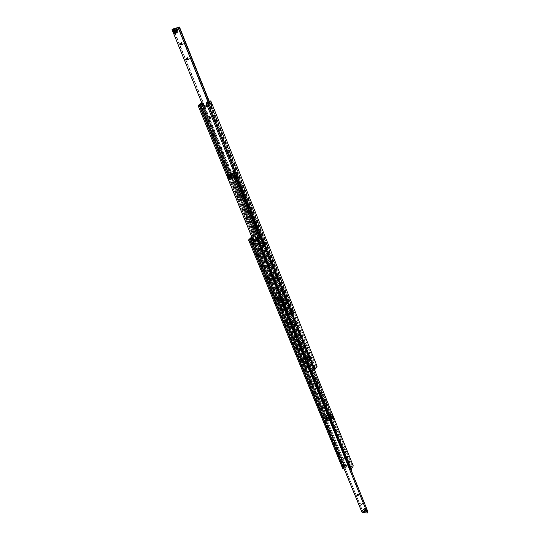 <?xml version="1.0" encoding="UTF-8"?>
<svg xmlns="http://www.w3.org/2000/svg" width="540" height="540" viewBox="0 0 540 540"><rect width="100%" height="100%" fill="white"/><g stroke="black" fill="none" stroke-linecap="round" stroke-linejoin="round"><path stroke-width="0.41" stroke-dasharray="2.7 2.03" d="M313.322 367.45L313.889 367.544L313.652 366.579L313.322 367.45M206.543 103.646L313.875 369.61L314.597 368.894L207.421 103.174M306.227 367.511L306.335 366.647L306.653 366.856L306.227 367.511M228.029 173.124L307.76 368.786L307.199 369.657L227.225 173.704M305.323 367.517L305.546 366.66L305.323 367.517M203.135 105.719L202.77 106.636L202.399 105.422L203.135 105.719M201.825 102.971L202.311 102.769L309.299 366.404L308.576 367.112L201.596 103.646M210.823 104.051L210.485 103.673L210.222 104.551L210.809 104.902L210.823 104.051M208.757 101.837L315.401 367.214L316.123 366.505L209.628 101.372M313.153 368.307L313.558 367.666L313.146 366.647L310.703 365.026L309.575 365.641L310 367.7L309.596 368.334L309.163 366.275L310.291 365.661L312.741 367.281L313.153 368.307L314.712 368.294L314.429 368.732M201.548 106.421L201.967 106.805L202.163 105.928L201.744 105.543L201.548 106.421M307.881 358.034L307.888 358.439L306.545 358.054L306.538 357.656L307.881 358.034M306.956 357.426L308.3 357.804L308.293 357.406L306.95 357.028L306.956 357.426M210.613 117.902L211.126 116.897L209.621 116.687M317.088 366.302L210.735 100.852M313.875 369.61L314.483 369.725M315.401 367.214L315.117 367.652L313.558 367.666M317.014 366.214L315.954 366.343M201.373 102.904L308.212 366.39L201.137 103.005M201.764 102.816L202.311 102.769M309.299 366.404L202.426 102.674M309.373 366.282L308.408 366.296M251.735 236.81L306.14 369.785L251.768 236.81L252.437 236.736L345.749 465.487L345.101 466.223L251.795 237.971M306.14 369.785L307.118 369.779L227.219 174.049M310 367.7L308.455 367.706L308.738 367.268M307.76 368.786L308.043 368.348L309.596 368.334M308.212 366.39L306.072 369.691M206.516 106.542L207.029 106.157L207.218 103.964L206.644 102.539M308.043 368.348L228.44 172.854M314.712 368.294L207.758 102.654M316.035 366.221L209.669 101.088M201.096 103.754L308.455 367.706M313.794 369.731L259.787 235.94M315.117 367.652L208.346 102.168M176.843 32.677L174.305 31.172L174.555 29.025M175.426 32.09L176.209 31.475L175.777 30.409L174.818 30.078L174.467 30.605M176.398 30.098C177.437 31.226 177.971 31.077 177.984 29.653L176.486 29.018L176.357 30.119L177.863 30.746L177.991 29.653C176.938 28.526 176.411 28.674 176.398 30.098M178.004 29.646L176.506 29.011L176.371 30.105L177.876 30.74L178.004 29.646M242.251 189.135L240.725 188.636L240.685 189.365L242.217 189.857L242.251 189.135M239.632 190.445L239.672 189.716L241.204 190.215L241.164 190.937L239.632 190.445M237.06 176.243L235.535 175.736L235.487 176.492L237.019 176.999L237.06 176.243M234.421 177.552L234.461 176.803L235.994 177.309L235.953 178.058L234.421 177.552M292.646 312.154L292.545 311.81L292.646 312.154M293.389 311.553L294.158 313.477L293.564 314.307L292.545 311.81M293.132 310.993L293.369 311.587M292.531 312.012L292.626 311.182L292.977 311.404L292.531 312.012M287.759 311.668L287.314 312.275L287.665 312.498L287.759 311.668M188.197 58.941L189.304 58.982L189.412 57.962L187.9 57.355L187.758 58.3M182.135 43.929L183.236 43.99L183.357 42.93L181.852 42.309L181.683 43.241M283.338 291.121L281.826 290.675L281.819 291.215L283.331 291.654L283.338 291.121M280.908 292.417L280.915 291.877L282.427 292.316L282.42 292.856L280.908 292.417M287.84 302.292L286.328 301.853L286.328 302.38L287.834 302.812L287.84 302.292M285.431 303.588L285.431 303.068L286.943 303.5L286.936 304.027L285.431 303.588M209.101 101.696L293.173 311.006M172.145 29.511L287.901 314.584L288.664 313.895L173.084 29.052M209.385 101.547L294.354 313.207L288.502 313.754M173.32 28.748L288.697 313.484M287.901 314.584L202.054 103.545M287.813 314.699L293.564 314.307M292.565 311.837L208.238 102.195M208.096 102.222L293.476 314.429M175.682 32.218L175.041 32.643M175.561 31.901L176.209 31.475M175.129 30.834L175.777 30.409M174.17 30.503L174.818 30.078M176.276 30.166L176.404 29.072L177.91 29.707L177.782 30.8L176.276 30.166L176.681 28.917L177.91 29.707L177.505 30.962L176.276 30.166M177.863 29.741L176.357 29.106L176.229 30.2L177.734 30.834L177.863 29.741L177.458 30.996L176.229 30.2L176.634 28.951L177.863 29.741M177.707 29.842L177.579 30.935L176.074 30.301L176.209 29.207L177.707 29.842L177.302 31.091L176.074 30.301L176.479 29.045L177.707 29.842M176.026 30.335L177.532 30.969L177.66 29.876L176.155 29.241L176.026 30.335L176.431 29.079L177.66 29.876L177.255 31.124L176.026 30.335M175.878 30.436L176.006 29.336L177.512 29.97L177.376 31.064L175.878 30.436L176.276 29.18L177.512 29.97L177.107 31.226L177.255 30.139L175.75 29.504L175.622 30.598L177.127 31.232L175.878 30.436M177.458 30.004L175.952 29.369L175.824 30.47L177.329 31.097L177.458 30.004L177.053 31.259L175.824 30.47L176.229 29.214L177.458 30.004M177.309 30.105L177.181 31.199L175.675 30.564L175.804 29.471L177.309 30.105L176.904 31.361L177.053 30.274L175.554 29.633L175.419 30.733L176.924 31.367L175.675 30.564L176.074 29.315L177.309 30.105M175.473 30.699L175.601 29.606L177.107 30.24L176.978 31.334L175.473 30.699L175.878 29.444L177.107 30.24L176.701 31.489L175.473 30.699M175.406 30.74L175.534 29.646L177.039 30.28L176.911 31.374L175.406 30.74M175.082 30.956L175.21 29.855L176.715 30.49L176.587 31.59L175.082 30.956M231.208 177.309C230.114 177.768 229.203 177.35 228.454 176.054L228.542 174.555M230.357 176.688L229.824 177.255L230.357 176.688L229.986 175.777L229.082 175.433L228.575 175.986M230.324 174.859C231.275 175.865 231.788 175.784 231.863 174.616L230.33 174.109L230.29 174.872L231.822 175.385L231.869 174.623C230.904 173.603 230.391 173.691 230.324 174.859M231.383 173.799L232.922 174.305L232.963 173.543L231.431 173.029L231.383 173.799M229.608 177.053L230.269 177.282L229.952 176.182L229.608 177.053M227.678 173.266L327.827 418.885L328.509 418.163L228.515 172.78M235.339 176.587L234.9 175.5M236.075 175.858L333.794 418.142L333.113 418.865L259.369 236.061M326.079 417.393L326.592 417.447L326.383 416.556L326.079 417.393M226.442 174.467L326.963 420.37L327.652 419.641L227.286 173.975M331.115 417.528L331.236 416.691L331.115 417.528M331.877 416.995L332.944 419.627L332.424 420.532L331.142 417.386M331.169 417.413L258.215 237.283M235.359 175.412L235.609 176.047M235.771 175.183L236.054 175.892M235.332 176.607L235.049 175.905M331.654 416.502L331.864 417.022M329.839 419.357L329.852 419.722L328.388 419.31L328.374 418.945L329.839 419.357M330.608 418.021L330.102 418.628L329.157 417.98C329.319 417.211 329.785 417.224 330.581 418.034L330.082 418.628L329.144 417.609L330.608 418.021M331.54 415.726L331.803 416.387L331.283 416.698L330.338 416.07L330.75 415.382L331.54 415.726L331.918 415.071L331.128 414.72L330.23 415.692M332.053 416.732C331.067 415.415 330.109 415.152 329.197 415.935L329.218 416.657L331.142 417.94L332.08 417.454L332.053 416.732M330.608 415.037L331.661 416.043L331.283 416.698M330.878 415.699L330.494 416.354M331.661 416.043L332.181 415.733L331.803 416.387M332.181 415.733L331.918 415.071M330.75 415.382L331.128 414.72M333.794 418.142L328.347 417.987M228.521 172.442L328.421 417.859M233.813 171.592L234.461 171.491L235.811 175.203M333.869 418.014L234.461 171.491M326.963 420.37L332.357 420.66L258.079 237.296M332.944 419.627L333.281 419.04M258.991 236.736L331.688 416.515M327.827 418.885L327.483 419.465M233.894 171.794L234.353 171.592M326.889 420.491L252.241 237.924M229.824 177.255L229.277 177.788M229.439 176.31L229.986 175.777M228.535 175.972L229.082 175.433M230.175 174.98L231.714 175.493L231.761 174.731L230.222 174.218L230.175 174.98L230.614 173.988L231.761 174.731L231.323 175.73L230.175 174.98M231.802 174.69L231.755 175.453L230.222 174.94L230.263 174.177L231.802 174.69L231.363 175.689L230.222 174.94L230.654 173.941L231.802 174.69M231.633 174.859L231.586 175.622L230.054 175.109L230.094 174.346L231.633 174.859L231.194 175.851L230.054 175.109L230.486 174.109L231.633 174.859M230.006 175.149L231.545 175.662L231.586 174.899L230.054 174.386L230.006 175.149L230.445 174.15L231.586 174.899L231.154 175.898L230.006 175.149M229.838 175.318L231.376 175.831L231.417 175.068L229.885 174.555L229.838 175.318L230.276 174.319L231.417 175.068L230.985 176.06L229.838 175.318M231.464 175.028L231.417 175.79L229.878 175.277L229.925 174.508L231.464 175.028L231.026 176.02L229.878 175.277L230.317 174.278L231.458 175.028M231.289 175.19L231.248 175.952L229.709 175.439L229.757 174.677L231.289 175.19L230.857 176.189L229.709 175.439L230.148 174.447L231.289 175.19M229.669 175.487L231.208 176L231.248 175.237L229.709 174.717L229.669 175.487L230.101 174.488L231.248 175.237L230.81 176.229L229.669 175.487M229.5 175.649L231.032 176.162L231.079 175.399L229.541 174.886L229.5 175.649L229.932 174.656L231.079 175.399L230.641 176.398L229.5 175.649M231.12 175.358L231.079 176.121L229.541 175.608L229.581 174.845L231.12 175.358L230.681 176.357L229.541 175.608L229.972 174.609L231.12 175.358M230.796 175.682L230.749 176.445L229.21 175.932L229.257 175.169L230.796 175.682M231.066 175.412L231.026 176.175L229.487 175.662L229.527 174.899L231.066 175.412M329.204 417.893L330.669 418.304L330.656 417.933L329.191 417.528L329.204 417.893L330.19 418.547L330.656 417.933L329.677 417.278L329.204 417.893M330.689 417.886L330.703 418.25L329.238 417.845L329.225 417.474L330.689 417.886L329.704 417.231L329.238 417.845L330.217 418.5L330.689 417.886M330.777 417.731L329.312 417.319L329.326 417.69L330.791 418.095L330.777 417.731L329.791 417.076L329.326 417.69L330.311 418.345L330.777 417.731M329.353 417.636L329.339 417.272L330.804 417.677L330.818 418.048L329.353 417.636L330.338 418.291L330.804 417.677L329.825 417.022L329.353 417.636M329.447 417.481L330.912 417.893L330.899 417.521L329.434 417.116L329.447 417.481L330.426 418.136L330.899 417.521L329.913 416.867L329.447 417.481M330.925 417.474L330.939 417.839L329.474 417.433L329.461 417.062L330.925 417.474L329.94 416.819L329.474 417.433L330.46 418.088L330.925 417.474M331.013 417.319L329.549 416.907L329.562 417.278L331.027 417.683L331.013 417.319L330.028 416.664L329.562 417.278L330.548 417.933L331.013 417.319M329.596 417.224L329.582 416.86L331.047 417.265L331.06 417.636L329.596 417.224L330.575 417.879L331.047 417.265L330.062 416.61L329.596 417.224M329.684 417.076L331.148 417.481L331.135 417.11L329.67 416.705L329.684 417.076L330.662 417.724L331.135 417.11L330.149 416.455L329.684 417.076M331.162 417.062L331.175 417.427L329.711 417.022L329.697 416.651L331.162 417.062L330.183 416.408L329.711 417.022L330.696 417.677L331.162 417.062M329.724 417.008L331.182 417.413L331.175 417.042L329.711 416.637L329.724 417.008M329.913 416.678L331.378 417.083L329.9 416.306L329.913 416.678M349.9 467.464L350.406 467.492L350.204 466.607L349.9 467.464M256.784 239.038L350.365 469.361L351.02 468.619L257.587 238.538M343.177 467.12L342.88 466.405M343.764 468.545L343.926 468.95M342.185 466.985L342.401 466.128L342.185 466.985M343.035 466.195L343.305 466.864M253.031 239.389L252.673 240.28L252.382 239.2L253.031 239.389M251.883 237.053L252.342 236.844M260.462 238.592L260.192 238.37L259.949 239.193L260.395 239.463L260.462 238.592M258.66 236.871L351.695 466.803L352.343 466.067L259.457 236.378M349.589 467.863L349.94 467.181L349.576 466.29L347.281 464.751L346.106 465.311L346.511 466.972L346.16 467.647L345.749 465.986L346.923 465.426L349.225 466.965L349.589 467.863L351.095 467.957L350.851 468.43M251.573 240.077L251.87 240.361L252.092 239.483L251.788 239.2L251.573 240.077M344.851 458.798L343.541 458.426L344.851 458.798M343.919 458.048L345.222 458.413L343.919 458.048M259.983 250.452L260.422 249.662L259.038 249.237L258.971 249.588M353.261 465.919L260.469 235.865M351.695 466.803L351.445 467.276L349.94 467.181M353.187 465.804L352.175 465.878M251.417 236.844L344.702 465.392L251.201 236.945M345.749 465.487L252.437 236.736M345.816 465.358L344.878 465.298M346.511 466.972L345.019 466.877L345.263 466.405M274.738 298.188L344.412 468.025L344.662 467.552L346.16 467.647M344.412 468.025L343.906 468.315M344.702 465.392L342.846 468.909M256.716 240.604L257.168 238.667L256.675 237.445M344.662 467.552L275.11 297.898M351.095 467.957L257.816 237.85M352.242 465.75L259.436 235.973M251.309 238.025L345.019 466.877M351.445 467.276L258.316 237.269M367.976 511.61L365.344 511.367L366.302 510.941L366.269 510.401C365.276 509.166 364.358 508.903 363.494 509.612L363.535 510.151L365.344 511.367L362.657 511.259L275.164 297.81M365.742 509.348L365.978 509.936L365.465 510.165L364.48 509.233L365.742 509.348L366.073 508.66L365.324 508.309L364.811 508.545L365.796 509.476L366.309 509.24L366.073 508.66M363.535 511.286L364.945 512.021M364.561 512.21L363.623 511.718M322.218 407.417L323.696 407.828L323.683 407.444L322.204 407.032L322.218 407.417M326.167 417.089L327.638 417.501L327.625 417.13L326.153 416.718L326.167 417.089M281.536 299.113L281.786 299.72M281.151 300.49L280.955 300.017M281.138 299.322L281.367 299.882M281.097 300.368L280.753 299.477M275.636 300.456L276.23 300.591L275.974 299.599L275.636 300.456M357.716 494.33L359.14 494.735L357.716 494.33M361.199 502.868L362.624 503.273L361.199 502.868M286.322 319.525L287.834 319.964L287.834 319.457L286.322 319.019L286.322 319.525M281.806 308.468L283.325 308.907L283.325 308.387L281.806 307.942L281.806 308.468M367.288 512.264L367.463 512.689M274.401 298.323L362.205 512.197L362.799 511.765L362.657 511.259M275.13 297.378L362.718 511.124M280.334 297.338L280.773 297.142L281.576 299.126M280.226 297.068L280.773 297.142M281.806 299.693L350.771 469.523M350.892 469.53L280.861 297.027M364.993 509.004L365.324 508.309M365.047 509.126L364.716 509.814M364.811 508.545L364.48 509.233M366.309 509.24L365.978 509.936M365.796 509.476L365.465 510.165M363.589 511.495L365.006 511.9L363.589 511.495L364.514 512.116L364.986 511.623L364.055 511.002L363.589 511.495M365.013 511.569L363.596 511.164L365.013 511.569L364.082 510.948L363.609 511.441L364.541 512.062L365.013 511.569M365.087 511.407L363.67 511.002L365.087 511.407L364.163 510.786L363.69 511.279L364.615 511.9L365.087 511.407M363.717 511.225L365.135 511.63L363.717 511.225L364.642 511.846L365.114 511.353L364.19 510.732L363.717 511.225M363.791 511.063L365.209 511.468L363.791 511.063L364.723 511.684L365.195 511.191L364.264 510.57L363.791 511.063M365.222 511.137L363.798 510.732L365.222 511.137L364.291 510.516L363.818 511.009L364.75 511.63L365.222 511.137M365.296 510.975L363.879 510.57L365.296 510.975L364.372 510.347L363.899 510.847L364.824 511.468L365.296 510.975M363.92 510.793L365.324 510.921L363.92 510.793L364.851 511.414L365.324 510.921L364.392 510.293L363.926 510.793M364.001 510.631L365.418 511.029L364.001 510.631L364.925 511.252L365.398 510.759L364.473 510.131L364.001 510.631M365.425 510.705L364.007 510.3L365.425 510.705L364.5 510.077L364.027 510.577L365.432 510.685L364.014 510.28L364.952 511.198L365.425 510.705M364.203 510.212L365.62 510.617L364.203 510.212M312.741 367.281L313.146 366.647M206.631 104.443L207.218 103.964M309.177 367.315L309.589 366.68M177.255 30.139L176.85 31.388L175.622 30.598L176.026 29.342L177.255 30.139M177.053 30.274L176.654 31.523L175.419 30.733L175.824 29.477L177.053 30.274M330.818 414.275L332.735 415.55L332.762 416.273L331.823 416.752L329.906 415.476L329.879 414.754L330.818 414.275M330.953 414.295C332.843 415.064 333.14 415.787 331.837 416.468L330.156 415.355L330.953 414.295M349.225 466.965L349.576 466.29M256.669 239.24L257.168 238.667M345.789 466.756L346.147 466.074M365.168 507.938C366.971 508.714 367.227 509.355 365.951 509.848L364.365 508.781L365.168 507.938M366.863 509.152L366.896 509.693L365.938 510.125L364.129 508.91L364.095 508.37L365.047 507.938L366.863 509.152M199.138 105.185L306.106 367.227M306.295 367.693L307.031 369.495M305.532 367.726L306.322 367.72M313.639 367.652L314.435 367.646M209.702 101.237L210.708 103.741M210.978 104.416L316.123 366.505M211.619 104.726L210.809 104.902M202.77 106.636L201.967 106.805M307.888 358.439L308.3 357.804M209.318 116.768L209.75 116.397M210.485 118.193L211.066 117.7M306.538 357.656L306.95 357.028M202.547 105.368L201.744 105.543M211.336 103.464L210.587 103.626M206.442 106.643L207.029 106.157M309.163 366.275L309.575 365.641M201.366 103.376L202.379 105.86M202.642 106.508L308.576 367.112M313.652 366.579L314.429 366.572M305.546 366.66L306.335 366.647M207.495 103.046L313.673 366.606M313.868 367.092L314.597 368.894M240.725 188.636L239.672 189.716M235.535 175.736L234.461 176.803M292.626 311.182L287.644 311.432M187.9 57.355L186.847 58.111M181.852 42.309L180.779 43.038M281.826 290.675L280.915 291.877M286.328 301.853L285.431 303.068M288.664 313.895L287.874 311.931M287.685 311.479L173.165 28.957M293.396 314.165L292.606 312.201M292.417 311.735L178.166 27.749M287.834 302.812L286.936 304.027M283.331 291.654L282.42 292.856M183.236 43.99L181.973 44.861M189.304 58.982L188.062 59.879M292.646 312.248L287.665 312.498M237.019 176.999L235.953 178.058M242.217 189.857L241.164 190.937M173.799 29.525L173.387 29.788M176.661 28.964C177.748 29.153 178.106 29.768 177.734 30.794L177.478 30.949C176.391 30.753 176.026 30.145 176.404 29.113L176.661 28.964M176.459 29.093C177.545 29.288 177.903 29.896 177.538 30.929L177.275 31.077C176.189 30.888 175.831 30.274 176.202 29.248L176.459 29.093M176.256 29.227C177.343 29.416 177.707 30.031 177.336 31.057L177.073 31.212C175.986 31.016 175.628 30.409 176 29.376L176.256 29.227M176.054 29.363C177.147 29.552 177.505 30.159 177.134 31.192L176.877 31.34C175.784 31.151 175.426 30.537 175.797 29.511L176.054 29.363M175.851 29.491C176.945 29.686 177.302 30.294 176.931 31.327L176.675 31.475C175.581 31.286 175.223 30.672 175.595 29.646L175.851 29.491M231.822 175.385L232.922 174.305M233.476 172.247L234.947 175.892M235.17 176.445L333.113 418.865M232.247 173.448L331.013 417.278M326.342 417.569L331.196 417.704L332.255 420.35M235.265 176.54L231.39 177.147M231.363 177.154L230.094 177.35M329.852 419.722L330.622 418.385M329.197 415.935L329.879 414.754L330.885 414.227C332.296 414.551 332.924 415.233 332.762 416.273L332.08 417.454M328.374 418.945L329.144 417.609M331.236 416.691L326.383 416.556M235.055 175.379L229.952 176.182M227.34 173.826L326.403 416.583M326.565 416.975L327.652 419.641M228.569 172.631L230.054 176.283M230.269 176.816L328.509 418.163M230.33 174.109L231.431 173.029M230.634 173.995L231.714 175.46L231.343 175.675L230.263 174.218L230.634 173.995M230.459 174.163L231.545 175.622L231.174 175.844L230.094 174.38L230.459 174.163M230.29 174.326L231.376 175.79L231.005 176.013L229.925 174.548L230.29 174.326M230.121 174.494L231.208 175.959L230.837 176.182L229.75 174.717L230.121 174.494M229.952 174.663L231.032 176.128L230.668 176.351L229.581 174.886L229.952 174.663M330.21 418.493L330.669 418.264L329.677 417.285L329.231 417.508L330.21 418.493M330.332 418.291L330.784 418.061L329.798 417.076L329.346 417.305L330.332 418.291M330.453 418.082L330.905 417.852L329.92 416.873L329.468 417.103L330.453 418.082M330.568 417.879L331.02 417.65L330.035 416.664L329.582 416.894L330.568 417.879M330.689 417.67L331.142 417.44L330.156 416.462L329.704 416.691L330.689 417.67M331.148 417.481L331.378 417.083M329.67 416.705L329.9 416.306M249.615 239.693L342.941 466.776M343.109 467.181L343.757 468.761M342.333 467.14L343.116 467.188M350.136 467.627L350.926 467.681M259.504 236.203L260.368 238.356M260.597 238.923L352.343 466.067M261.205 239.375L260.395 239.463M252.673 240.28L251.87 240.361M344.864 459.088L345.222 458.413M258.633 249.716L259.038 249.237M259.916 250.803L260.408 250.222M343.541 458.426L343.906 457.751M252.585 239.119L251.788 239.2M261.077 238.208L260.307 238.295M256.622 240.779L257.121 240.199M345.749 465.986L346.106 465.311M251.512 237.539L252.382 239.666M252.605 240.212L345.101 466.223M350.204 466.607L350.973 466.655M342.401 466.128L343.184 466.175M257.627 238.363L350.21 466.614M350.379 467.033L351.02 468.619M366.302 510.941L366.896 509.693L365.121 507.884L364.095 508.37L363.494 509.612M322.906 409.151L323.696 407.828M326.869 418.831L327.638 417.501M281.043 300.389L276.007 300.685M358.465 496.118L359.14 494.735M361.955 504.657L362.624 503.273M286.936 321.206L287.834 319.964M282.413 310.142L283.325 308.907M279.99 297.864L280.807 299.869M280.996 300.334L367.295 512.494M275.197 297.628L276.028 299.66M276.21 300.112L362.826 511.454M280.969 309.076L281.806 307.942M285.491 320.159L286.322 319.019M360.538 503.915L361.186 502.592M357.041 495.362L357.696 494.039M280.962 299.302L275.974 299.599M325.424 417.974L326.153 416.718M321.462 408.274L322.204 407.032M364.534 512.062L365 511.859L364.061 511.002L363.602 511.198L364.534 512.062M364.642 511.846L365.101 511.643L364.163 510.786L363.704 510.982L364.642 511.846M363.805 510.766L364.743 511.63L365.202 511.427L364.271 510.57L363.798 510.732M364.844 511.414L365.31 511.211L364.372 510.354L363.913 510.55L364.844 511.414M364.952 511.198L365.411 510.995L364.473 510.138L364.014 510.334L364.952 511.198M365.418 511.029L365.62 510.617M364.014 510.28L364.183 509.936"/><path stroke-width="0.81" d="M207.421 103.174L206.429 103.741L207.495 103.505L314.779 369.725L317.088 366.302L210.796 100.892L207.495 103.505M227.225 173.704L199.26 104.99L200.09 104.571L228.029 173.124M314.658 366.781L314.435 367.646L314.658 366.781M201.596 103.646L201.825 102.971M209.628 101.372L206.057 103.025L206.631 104.443L206.442 106.643L205.612 107.129L202.763 105.287L202.183 103.869L200.09 104.571M202.183 103.869L202.777 103.383L203.351 104.8L206.516 106.542M211.815 103.835L211.619 104.726L211.208 104.335L211.397 103.451L211.815 103.835M209.101 117.686L209.169 116.89L210.546 117.389L210.485 118.193L209.101 117.686M209.621 116.687L210.613 117.902M209.554 101.183L210.796 100.892M314.975 369.63L207.731 103.403M199.274 105.226L198.045 105.509L201.764 102.816M201.508 103.417L202.777 103.383M198.045 105.509L251.735 236.81M248.576 239.935L342.846 468.909L343.926 468.95L249.763 239.787L248.576 239.935L251.782 236.81L198.099 105.55M227.219 174.049L199.159 105.32M207.347 102.985L206.057 103.025M228.44 172.854L200.502 104.233M259.787 235.94L206.429 103.741M208.238 102.195L178.301 27.763L175.088 28.721L177.498 30.274L176.843 32.677M174.467 30.605L174.731 31.887L175.426 32.09M187.758 58.3L188.197 58.941M186.543 59.272L186.658 58.253L188.17 58.86L188.062 59.879L186.543 59.272M181.683 43.241L182.135 43.929M180.461 44.24L180.583 43.18L182.088 43.801L181.973 44.861L180.461 44.24M178.301 27.763L179.179 27.189L209.101 101.696M173.084 29.052L172.024 29.592L175.088 28.721L173.799 29.525M173.029 28.931L179.179 27.189M179.462 27L209.385 101.547M202.054 103.545L172.024 29.592M178.173 27.844L208.096 102.222M173.65 31.246L174.17 30.503L175.129 30.834L175.561 31.901L175.041 32.643L174.083 32.319L173.65 31.246L174.299 30.82M174.083 32.319L174.731 31.887M258.215 237.283L232.396 173.522L229.304 174.096L231.552 175.561L231.208 177.309M228.575 175.986L228.926 176.911L229.797 177.235L229.277 177.788L228.38 177.451L228.008 176.54L228.535 175.972L229.439 176.31L229.81 177.221M228.515 172.78L226.341 174.569L229.304 174.096L227.819 175.257M234.9 175.5L235.359 175.412M235.609 176.047L235.305 176.533L235.089 176M259.369 236.061L233.462 172.226L233.894 171.794M232.396 173.522L233.138 172.793L258.991 236.736M228.42 172.544L233.813 171.592M258.079 237.296L232.288 173.624M233.618 172.321L233.138 172.793M252.241 237.924L226.341 174.569M228.008 176.54L228.555 176M228.38 177.451L228.926 176.911M257.587 238.538L256.682 239.146L257.722 239.038L351.25 469.55L353.261 465.919L260.537 235.933L257.722 239.038M249.763 239.787L250.452 238.997L274.738 298.188M351.142 466.817L350.926 467.681L351.142 466.817M251.795 237.971L251.883 237.053M259.457 236.378L256.169 238.025L256.622 240.779L255.589 241.387L252.929 239.638L252.43 238.424L250.452 238.997M252.43 238.424L252.936 237.85L253.429 239.065L256.088 240.806L256.716 240.604M261.414 238.491L261.205 239.375L260.908 239.085L261.117 238.208L261.414 238.491M258.532 250.385L258.545 249.818L259.929 250.243L259.916 250.803L258.532 250.385M258.971 249.588L259.983 250.452M259.342 236.088L260.537 235.933M256.682 239.146L350.298 469.49L351.25 469.55M351.432 469.456L257.938 238.937M251.654 237.627L251.309 238.025L252.936 237.85M342.92 469.017L248.643 240.003M343.859 469.078L249.662 239.895M257.465 238.248L257.816 237.85L256.169 238.025M275.11 297.898L250.803 238.599M363.623 511.718L364.919 511.724L364.608 512.204L363.535 511.286M364.939 511.724L363.514 511.319L364.939 511.724M364.945 512.021L364.561 512.21M322.9 408.767L322.906 409.151L321.422 408.348L322.9 408.767M326.855 418.46L326.869 418.831L325.397 418.419L325.384 418.041L326.855 418.46M367.322 513L279.936 298.249L274.199 298.593L362.057 512.507L367.322 513L279.976 297.837L280.334 297.338M281.367 299.882L281.097 300.368M358.445 495.828L357.014 495.416L358.445 495.828M361.935 504.374L360.511 503.969L361.935 504.374M286.936 320.699L286.936 321.206L285.424 320.767L285.424 320.26L286.936 320.699M282.413 309.623L282.413 310.142L280.894 309.697L280.894 309.177L282.413 309.623M280.753 299.477L281.138 299.322M350.771 469.523L367.916 511.745L367.288 512.264M280.955 300.017L281.151 300.49M275.164 297.81L274.199 298.593M367.916 511.745L350.892 469.53M275.036 297.493L280.226 297.068M202.763 105.287L203.351 104.8M175.318 33.332C176.648 31.651 176.175 30.483 173.894 29.815L173.205 31.968L175.318 33.332M176.337 31.037L173.921 29.484L173.387 29.788L173.138 31.941L175.493 33.507L176.087 33.176L176.337 31.037M175.547 33.493L177.248 32.407M229.52 178.376C230.857 177.107 230.452 176.107 228.299 175.379L227.549 177.093L229.52 178.376M229.716 178.477L230.486 178.025L230.566 176.533L228.319 175.061L227.556 175.513L227.475 177.019L229.608 178.49M252.929 239.638L253.429 239.065M173.387 29.788C172.564 31.907 173.266 33.149 175.507 33.507M231.464 177.053L229.655 178.504C227.786 178.214 227.084 177.215 227.556 175.513"/></g></svg>
